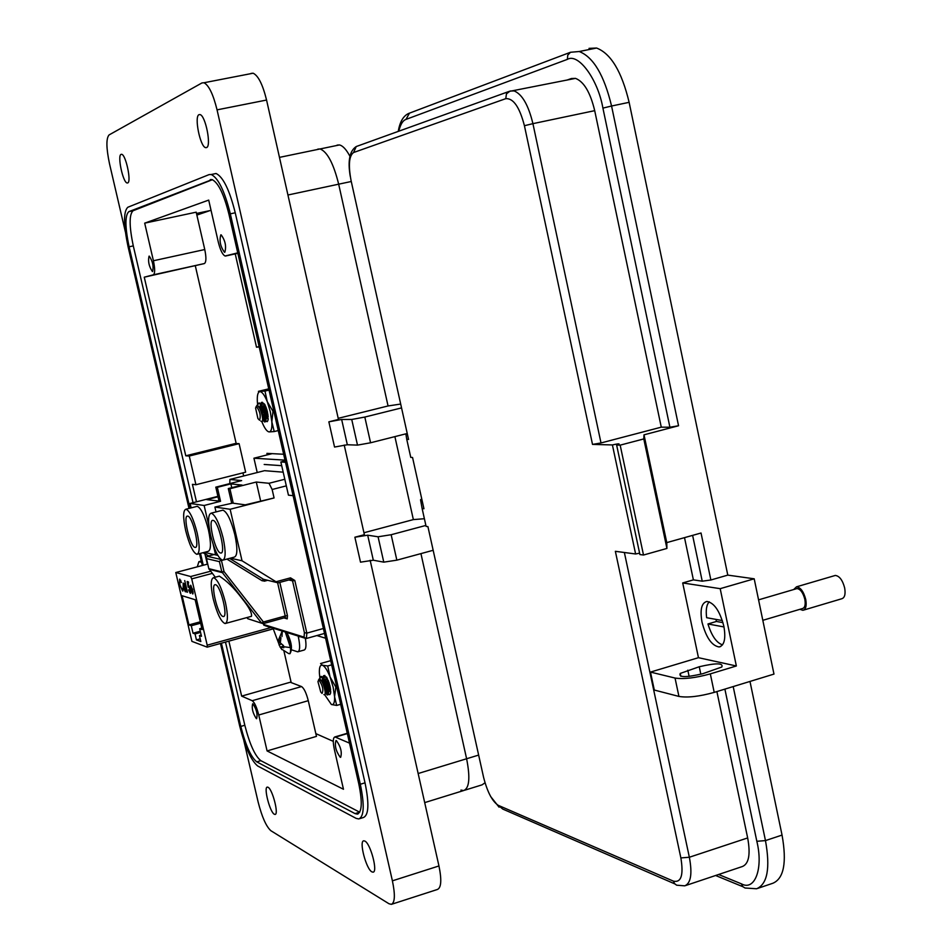 <?xml version="1.0" encoding="UTF-8"?>
<svg xmlns="http://www.w3.org/2000/svg" width="952" height="952" viewBox="0 0 952 952"><rect width="100%" height="100%" fill="white"/><g stroke="black" fill="none" stroke-linecap="round" stroke-linejoin="round"><path stroke-width="1.43" d="M333.271 741.346L315.838 733.623M196.862 215.081L211.023 210.237M291.181 682.584L283.898 650.906M243.652 475.964L242.939 472.858M236.191 443.549L195.327 265.882M259.182 346.921L256.505 347.206L235.227 253.886M267.262 454.866L266.917 453.366L283.66 454.259M259.111 346.599L256.505 347.206M305.378 638.471C306.473 645.623 306.032 649.478 304.057 650.061L297.75 651.834L291.657 649.883M278.698 643.409L273.26 628.867M298.166 636.055L298.381 636.995C300.237 646.039 300.023 650.989 297.75 651.834M281.982 636.555L282.28 631.069M285.291 632.009L290.431 647.586C290.872 652.703 290.11 654.607 288.17 653.274L282.649 649.752M278.329 640.315L280.043 636.817L280.923 637.971L280.305 642.874L283.506 645.599L283.66 646.741L283.744 647.776L280.78 647.146L281.875 649.609M281.245 648.728L279.055 644.861L278.722 640.577M280.162 641.041L278.841 641.303M278.615 642.814L280.221 642.124M279.055 644.861L281.209 644.159M280.078 647.146L281.28 646.884M280.78 647.146L283.529 645.765M281.923 647.17L283.625 646.372M279.162 638.994L280.626 638.768M278.567 640.589L280.174 640.458M284.993 460.137L253.934 458.209L257.219 472.537M264.192 464.457L281.721 465.683M316.885 635.567L325.596 638.221M253.934 458.209L272.141 453.64M195.005 547.4L195.16 547.424C200.229 548.566 192.53 516.151 187.711 516.115L187.627 516.103C182.558 514.972 190.126 547.031 195.005 547.4M222.958 616.479L223.28 616.539C228.409 617.503 220.602 585.325 215.569 584.742L215.319 584.695C210.202 583.743 217.853 615.551 222.958 616.479M220.602 553.005L220.781 553.029C226.279 554.231 218.282 520.447 213.034 520.375L212.939 520.363C207.429 519.161 215.283 552.565 220.602 553.005M223.411 560.002L234.192 557.146C237.5 556.075 237.726 548.638 234.882 534.846C231.086 520.173 227.1 511.938 222.923 510.141L221.971 510.391M223.113 537.916C219.317 523.219 215.354 514.961 211.249 513.152C207.952 514.211 207.75 521.66 210.642 535.5C214.426 550.185 218.401 558.419 222.554 560.228C225.791 559.181 225.969 551.743 223.113 537.916M225.791 623.37L251.459 616.325C252.185 613.088 248.924 606.995 241.677 598.046C234.121 588.05 226.671 580.744 219.341 576.138L218.758 576.293M225.434 602.449C221.59 587.682 217.651 579.423 213.605 577.674C210.594 578.733 210.463 585.789 213.212 598.832C217.044 613.564 220.995 621.811 225.077 623.56C228.04 622.501 228.159 615.468 225.434 602.449M197.623 554.123L208.06 551.386C211.094 550.351 211.225 543.211 208.464 529.955C204.835 515.901 201.098 508.023 197.242 506.321L196.41 506.535M197.147 532.894C193.506 518.828 189.793 510.926 186.009 509.189C182.998 510.224 182.891 517.376 185.688 530.669C189.317 544.722 193.03 552.6 196.862 554.326C199.825 553.314 199.92 546.162 197.147 532.894M230.313 558.169L242.034 560.788L230.134 509.272L274.081 497.955L245.259 504.846L232.609 503.132L233.192 502.989L229.908 488.745L228.301 488.566L242.07 485.068L230.872 483.89L217.33 487.329L220.555 501.287L204.133 505.488L190.126 503.441L217.913 496.349M217.33 487.329L215.795 487.15L219.008 501.073L220.555 501.287M230.134 509.272L214.902 507.059L233.192 502.989M218.02 496.789L206.822 499.645L219.008 501.073M229.908 488.745L256.29 482.033L269.023 483.283L284.815 479.249M283.196 472.168L264.537 470.681M263.835 470.859L229.92 479.439L229.753 483.604M215.795 487.15L241.641 480.593L229.92 479.439M260.622 500.895L256.29 482.033M242.034 560.788L276.02 581.767L290.527 577.852L294.822 580.506L306.853 633.116L323.382 628.498M286.314 485.865L272.141 489.495L269.023 483.283M274.081 497.955L272.141 489.495M208.417 556.028L203.014 552.707M190.126 503.441L191.162 507.88M324.501 633.437L306.116 638.554L304.045 637.126L304.414 632.687L306.853 633.116L306.401 638.506M204.335 552.362L214.069 554.54L207.298 556.325L206.263 557.622L208.797 568.653L221.816 571.89L219.436 561.644L206.465 558.61M214.902 507.059L216.021 511.914M214.069 554.54L217.841 555.385M215.604 554.885L213.236 544.687M209.012 526.504L204.133 505.488M203.276 552.636L208.678 555.968M278.293 582.814L290.431 579.53L278.246 582.826L276.02 581.767M230.872 483.89L231.741 487.686M231.586 502.775L228.301 488.566M221.269 559.716L224.017 571.545L222.149 572.604L209.059 569.248M221.066 559.562L219.436 561.644M246.877 617.586L247.687 618.61M263.168 623.631L264.025 625.369M261.74 623.239L247.77 618.717L263.061 623.643L263.406 621.989L261.526 623.013L221.816 571.89L224.017 571.545L263.406 621.989L285.231 615.98L277.615 582.803M322.05 693.425C323.716 689.974 322.704 685.511 318.979 680.037L317.944 681.596L320.741 692.033L322.05 693.425M323.882 694.532L324.263 694.77C327.167 696.305 323.014 679.585 319.503 679.121L318.385 680.156M318.991 679.228L321.3 676.789C326.572 683.941 328.547 689.998 327.226 694.96L327.785 694.805C330.511 695.21 325.405 677.074 321.455 676.467L320.681 676.527M320.039 677.181L319.503 679.121L320.598 676.551L321.3 676.789M325.203 692.509L327.226 694.96M327.583 694.77L325.013 690.628M328.369 680.68L324.346 675.634L322.609 677.181M322.478 677.764L322.478 682.655M323.359 684.655L322.93 678.3M323.025 677.598L324.025 675.599M324.12 675.539L324.906 675.48M321.014 680.263C324.251 685.321 325.643 689.546 325.203 692.949L325.203 693.044M321.562 681.025L322.99 678.395M323.942 678.8C327.738 684.25 329.249 688.689 328.476 692.116M327.881 691.818L324.977 681.834M324.965 680.537L326.453 677.407M330.642 689.772L328.416 680.799M319.896 679.264C324.239 683.726 326.072 688.308 325.37 692.996M322.002 680.799L322.871 678.395M323.585 678.288C327.857 683.143 329.606 687.725 328.821 692.009L328.452 691.83M327.762 690.89L325.524 683.06M325.394 681.382L326.31 677.407M330.439 688.225L328.999 682.429M259.575 420.26C261.015 415.667 259.967 411.085 256.433 406.528L255.576 407.992L257.909 418.559L259.575 420.26M260.836 421.07L261.836 421.712C264.489 422.045 260.229 404.838 256.957 405.623L256.076 406.671M256.766 405.695L258.765 403.184C262.835 403.815 267.405 422.617 264.537 421.938L264.858 421.843M257.207 405.612L258.765 403.184M258.944 403.005L259.063 403.005C263.073 402.732 268.095 422.462 265.108 421.795M265.834 406.635L262.026 402.291L260.515 403.791M262.109 402.244L260.919 404.219M260.348 404.35L260.146 409.182M262.621 419.487L264.489 421.938M264.942 421.772L262.526 417.738M260.919 411.05L260.788 404.897M263.871 403.481L263.704 404.433M258.825 406.873C261.919 412.061 263.18 416.369 262.609 419.82L262.609 419.903M259.313 407.599L260.907 405.064L261.479 410.645M262.704 402.482L261.883 405.552C265.489 411.109 266.858 415.631 265.953 419.118M265.382 418.844L262.728 408.444M262.776 407.194L264.358 404.207M268.166 416.809L266.239 407.73M257.754 405.814C262.097 410.764 263.74 415.465 262.704 419.88M259.682 408.253L260.884 405.04M261.633 404.207L261.514 404.993C265.763 410.3 267.334 414.977 266.227 419.011L265.953 418.868M265.31 417.987L263.216 409.622M263.18 408.027L264.418 404.172M268.024 415.274L266.774 409.36M330.701 692.39L326.453 681.394M323.87 683.762L327.916 693.591M328.369 694.091L329.785 694.663L330.606 693.187L330.011 686.023L326.691 677.241L323.537 675.718M323.704 679.431L324.608 684.714L324.584 681.025M324.68 694.746L331.403 704.516C333.7 705.182 334.759 702.612 334.58 696.769L333.164 687.189L330.07 676.979C327.357 670.196 324.822 666.281 322.442 665.234C320.181 664.698 319.158 667.352 319.384 673.171L319.801 677.312M331.403 704.516L336.71 705.432L334.58 696.769L335.842 687.058L330.07 676.979L327.714 665.972L331.665 664.853M330.582 692.33L327.417 682.822L327.036 678.252M327.464 678.954L330.737 691.735M324.037 680.002L324.608 684.714M323.751 677.467L323.668 678.395M324.703 675.777L324.037 678.931M323.252 676.705L323.156 677.753M319.836 677.61L320.134 679.407M327.714 665.972L322.442 665.234L320.586 663.532L330.713 660.664M336.71 705.432L340.661 704.29M335.842 687.058L336.675 686.82M327.298 685.19L326.786 682.037M323.668 678.086L324.584 675.718M268.143 419.439L264.287 409.253M261.717 411.823L265.322 420.724M265.739 421.2L267.286 421.653L268.059 420.01L267.405 411.764L264.775 404.35L261.419 402.446M261.443 405.897L262.466 412.763L262.502 407.944M261.871 421.712L261.919 421.831C264.513 428.233 266.917 431.601 269.142 431.91C271.26 431.708 272.165 428.364 271.855 421.891L270.32 411.74L267.226 401.589C264.585 395.128 262.157 391.808 259.944 391.629C257.873 391.998 257.004 395.389 257.349 401.839L257.766 405.826M269.142 431.91L274.224 431.553L271.855 421.891L272.974 411.3L267.226 401.589L264.989 391.082L269.035 390.106M268.012 419.38L265.334 410.966L264.942 404.981M265.346 405.695L265.775 410.859L268.19 418.809M261.836 406.599L262.466 412.763M264.989 391.082L258.409 391.343L268.75 388.856M274.224 431.553L278.258 430.554M272.974 411.3L273.819 411.097M265.156 413.073L264.656 410.122M264.549 408.741L264.846 404.826M261.502 404.981L262.621 402.446M271.022 627.535L207.203 645.182L207.203 647.158L191.923 641.374L175.775 572.521L207.738 564.072L175.775 572.521M210.606 571.236L190.65 576.531L191.721 578.875L212.296 573.39M200.289 631.224L193.03 633.211L191.281 625.738L200.634 623.179M201.788 628.13L199.694 628.701L201.467 636.293L199.42 635.543L201.181 635.055M199.42 635.543L200.836 641.553L196.433 639.911L200.206 638.875M200.563 632.426L195.041 633.937L193.03 633.211M273.807 628.629L207.262 647.134M190.65 576.531L175.811 572.521M207.203 645.182L191.721 578.875M200.313 621.799L188.948 624.905L191.281 625.738M193.125 591.93L192.78 591.382L192.399 592.918L190.9 589.585L192.816 590.157L190.555 585.242L190.59 589.312L192.673 593.965L193.125 591.93M184.724 580.565L187.461 592.263L184.724 580.565M181.475 582.505L179.63 579.149L179.607 584.611L182.665 591.085L183.224 589.062L182.844 588.324L182.272 589.907L179.88 584.766L179.916 580.315L181.475 582.505M199.694 628.701L202.121 629.569L195.16 599.736L182.106 595.726L188.948 624.905M195.041 633.937L196.433 639.911M186.354 591.942L184.402 583.612L184.51 585.075L183.189 583.136L183.177 587.11L185.271 591.751L185.759 590.418L186.354 591.942M188.627 583.029L188.353 581.851L187.163 581.517L188.198 587.158L188.71 586.765L189.995 589.49L189.995 592.192L188.555 589.859L190.281 593.37L190.269 589.621L187.639 582.755L188.627 583.029M207.298 647.098L273.438 628.82M193.066 593.739L192.423 592.929M191.209 589.502L190.59 589.312M190.709 586.325L190.816 585.337M192.732 589.823L190.9 589.585M185.247 583.85L185.128 584.778M180.011 580.327L180.82 580.351M182.51 589.883L183.236 589.49M182.998 590.894L181.999 589.752M179.595 580.577L179.833 579.197M185.652 591.525L183.427 587.194L183.51 584.171L185.354 587.658M183.32 584.219L183.439 583.243M188.555 582.707L187.639 582.755M190.578 593.12L189.96 592.192L190.65 592.001M188.686 586.73L188.484 585.647M187.937 582.672L187.758 581.684M192.518 588.979L190.686 588.562L191.233 586.206M190.9 586.289L192.304 589.038M185.128 587.717L185.045 590.728M337.091 145.12L339.436 144.942C342.815 145.704 346.314 149.488 349.943 156.295M485.008 782.782L482.057 784.853L464.624 790.243M317.825 149.107L320.11 148.952C327.369 151.856 333.557 163.601 338.674 184.188L388.059 405.957L338.674 184.188C333.557 163.601 327.369 151.856 320.11 148.952L315.969 149.809M424.699 802.607L463.683 790.541C469.372 788.244 470.336 777.653 466.611 758.756L420.939 553.612L466.611 758.756C470.336 777.653 469.372 788.244 463.683 790.541L460.935 790.101M394.89 436.623L413.358 519.602L394.89 436.623M702.017 622.203C706.075 637.531 711.787 645.777 719.141 646.967C724.389 645.444 725.971 638.542 723.865 626.273C719.807 610.994 714.143 602.723 706.872 601.45C701.481 602.925 699.863 609.839 702.017 622.203M408.491 439.193L406.778 439.443L410.764 457.4L412.549 457.484L423.842 508.332M612.41 444.941L592.513 444.405L601.01 442.954L661.271 427.162L669.911 427.234L678.55 425.758L644.004 434.826L643.79 438.932L620.168 445.143L616.634 445.048L619.002 444.275C619.692 443.561 617.503 443.775 612.41 444.941L635.615 553.981L615.361 551.315L680.87 857.919C683.703 875.138 681.216 882.885 673.409 881.147L498.253 805.332C492.243 801.334 487.364 792.004 483.592 777.367L427.912 526.611L426.091 526.373L422.129 508.535L423.938 508.737M592.513 444.405L524.421 125.712C519.578 107.112 513.366 98.104 505.774 98.663L353.549 152.534C349.015 155.914 348.206 165.303 351.098 180.701L408.563 439.491M406.778 439.443L405.849 433.85M754.198 578.804L773.976 674.087L714.214 692.39C699.339 696.519 687.582 697.864 678.931 696.424L654.31 690.045L650.478 672.088L698.459 657.689L682.703 582.945L720.188 588.669L754.198 578.804L727.792 575.115L710.87 579.994L701.029 533.013L666.769 542.616L666.924 548.435L643.504 555.028L639.899 554.552L616.634 445.048M635.615 553.981L639.613 553.16M422.129 508.535L420.546 499.776L421.736 498.848M661.271 427.162L594.702 110.658C590.299 92.368 583.897 81.61 575.496 78.373L571.402 78.528L566.678 80.182M669.911 427.234L602.913 108.111C597.844 79.099 578.245 52.705 567.368 59.369L405.98 119.405C402.827 120.476 400.435 124.403 398.781 131.197M620.168 445.143L643.504 555.028M666.924 548.435L643.79 438.932M666.769 542.616L644.004 434.826M727.792 575.115L629.129 102.328C621.751 71.626 610.91 53.526 596.583 48.04L589.05 48.362M684.512 537.642L693.389 579.875L702.231 581.184L692.616 535.369M682.703 582.945L693.389 579.875M685.488 885.598L742.417 866.51C748.879 863.797 750.64 854.277 747.665 837.938L716.892 691.58M710.87 579.994L702.231 581.184M749.986 681.442L782.044 835.082C786.947 862.464 783.889 878.529 772.893 883.242L757.649 888.418M720.188 588.669L736.36 665.983L698.459 657.689M699.244 666.745L680.252 673.433C678.371 677.526 685.892 677.622 702.826 673.695L721.794 667.019C723.603 662.937 716.082 662.842 699.244 666.745L700.827 674.254M736.36 665.983L710.323 673.873C695.424 677.979 683.667 679.371 675.039 678.05L650.478 672.088M718.582 874.495L741.394 883.837C754.793 891.369 763.528 868.545 756.84 841.294L724.888 689.129M762.814 620.323L802.381 608.578C804.916 607.84 805.725 604.77 804.845 599.355C803.048 592.644 800.43 589.05 796.979 588.574L796.169 588.812M722.33 620.549L706.646 617.705C705.658 610.006 706.515 604.71 709.24 601.819M799.894 609.316L802.869 610.315C805.832 609.47 806.796 605.853 805.749 599.498C803.655 591.608 800.572 587.384 796.515 586.825L793.694 589.538M803.762 610.053L841.627 598.796C844.674 597.915 845.697 594.31 844.674 587.979C842.591 580.137 839.462 575.96 835.297 575.448L834.309 575.734M722.532 644.861C716.523 642.862 711.668 635.888 707.955 623.965L716.451 621.454L715.928 619.383M724.008 626.952L707.955 623.965M716.451 621.454L722.973 622.644M268.048 787.268L267.369 787.102C263.383 786.864 269.868 812.187 274.307 814.234L275.045 814.436C279.043 814.674 272.45 789.077 268.048 787.268M364.866 841.068L363.795 840.818C358.761 840.794 366.151 869.14 371.899 871.877L373.053 872.163C378.099 872.151 370.542 843.484 364.866 841.068M121.059 154.367C117.191 155.557 122.963 182.677 127.151 182.986L127.699 182.939C131.638 182.058 125.878 154.652 121.666 154.307L121.059 154.367M199.028 114.656C194.018 116.322 200.194 146.965 205.668 147.655L206.548 147.596C211.641 146.334 205.513 115.347 199.991 114.585L199.028 114.656M252.935 703.873L252.661 703.814C251.542 708.24 252.768 713.179 256.362 718.629L256.647 718.689C257.754 714.226 256.516 709.288 252.935 703.873M220.828 234.858C219.138 240.761 220.352 246.556 224.482 252.28L224.803 252.268C226.516 246.437 225.303 240.63 221.173 234.858L220.828 234.858M149.047 256.147C147.869 261.372 148.988 266.489 152.391 271.522L152.606 271.522C153.808 266.346 152.689 261.217 149.274 256.136L149.047 256.147M336.413 740.62L336.008 740.549C334.461 745.511 335.866 751.068 340.209 757.245L340.649 757.328C342.185 752.318 340.768 746.749 336.413 740.62M144.252 277.187L204.406 263.549C206.275 262.24 206.394 257.564 204.763 249.531L196.195 212.177L144.692 223.149L153.415 260.753C155.081 268.845 155.069 273.533 153.367 274.807L144.252 277.187L185.783 455.806L189.258 456.032L195.934 484.735L192.411 484.342L196.481 501.823M125.39 231.943L109.528 163.839C106.207 148.06 106.053 138.421 109.064 134.934L201.967 82.931L203.978 82.753C208.845 85.252 213.2 94.284 217.056 109.861L392.402 880.838C395.306 894.856 394.961 902.686 391.355 904.352L388.975 903.745L270.892 830.727C266.227 826.574 261.978 817.018 258.147 802.072L243.819 740.537M197.278 566.833L198.909 561.656L201.55 562.263M359.642 818.684L363.378 817.53C368.757 815.281 369.305 803.714 365.021 782.83L235.239 212.784C229.527 189.995 223.149 176.905 216.08 173.502L212.129 174.323M391.796 904.21L437.432 889.466C441.288 887.716 441.799 879.886 438.955 865.951L370.149 560.276M354.882 537.226L367.686 535.191L378.075 536.785L383.775 562.144L373.315 560.216L360.51 562.168L354.882 537.226L364.39 534.691L344.219 445.048M328.857 421.831L341.649 419.463L351.74 419.475L357.5 445.12L347.337 444.751L334.545 447.047L328.857 421.831L338.46 419.451L266.56 100.043C262.74 84.573 258.278 75.624 253.137 73.209L250.995 73.411M189.008 508.427L128.151 247.103C123.462 224.827 123.355 211.546 127.806 207.262L209.059 174.621L211.213 174.513C218.234 177.929 224.612 191.031 230.325 213.831L360.32 784.258C364.616 805.154 364.104 816.721 358.749 818.958L356.131 818.375L257.718 766.015C251.149 760.648 245.128 747.26 239.654 725.864L220.471 643.481M202.3 565.5L199.539 553.624M400.697 404.053L388.059 405.957L338.21 418.333M424.39 518.721L413.358 519.602L363.962 532.751M378.075 536.785L391.153 534.726L425.877 525.433M383.775 562.144L396.853 560.157L433.16 550.292M351.74 419.475L364.818 417.059L401.542 407.908M357.5 445.12L370.578 442.775L407.23 433.493M221.423 643.219L240.796 726.424C245.64 745.333 250.959 757.149 256.754 761.862L355.048 813.603L357.321 814.103C362.046 812.139 362.51 801.929 358.714 783.484L228.956 214.283C223.91 194.16 218.294 182.594 212.082 179.595L128.829 211.641C124.879 215.378 124.974 227.1 129.115 246.794L189.972 508.178M200.503 553.374L203.264 565.238M359.713 812.211L260.824 760.66C254.993 755.959 249.662 744.155 244.819 725.257L225.481 642.1M207.346 564.167L204.954 553.909M193.042 502.704L133.292 245.89C129.163 226.207 129.091 214.498 133.078 210.737L212.427 179.702M228.873 641.16L241.653 696.114L252.197 700.708C254.553 702.421 256.731 707.181 258.742 715L267.084 750.938L343.47 789.256L334.319 749.248C332.772 741.798 332.974 737.693 334.914 736.931L349.503 743.119M144.692 223.149L208.702 200.099L218.329 242.201C220.352 250.257 222.613 254.85 225.112 256.005L237.738 252.851M293.097 495.683L288.444 495.159L280.864 461.982L285.481 462.279M185.783 455.806L235.334 443.513L239.095 443.656L189.258 456.032M285.172 460.899L280.864 461.982M241.653 696.114L290.265 682.239L301.534 686.571C304.033 688.225 306.282 692.925 308.269 700.684L316.469 736.384L267.084 750.938M239.095 443.656L245.64 472.18L195.934 484.735M299.844 636.591L298.381 636.995M290.431 647.586L283.66 646.741M291.407 646.003L287.254 633.163M304.414 632.687L292.55 580.851L288.813 579.97M279.817 582.398L287.445 615.67L287.218 618.871L283.982 617.919M263.894 579.375L264.311 581.184L263.918 579.375M263.561 624.464L304.045 637.126M287.445 615.67L285.231 615.98L285.16 617.586L263.442 623.56M226.909 559.074L262.038 580.72L264.692 581.101L264.632 579.554M267.679 580.292L264.692 581.101M207.298 556.325L220.923 559.443M229.563 558.372L263.466 579.268L277.389 582.672M208.774 568.558L215.295 577.221M285.362 617.539L287.218 618.871M290.515 579.506L292.55 580.851L294.822 580.506M290.431 579.53L290.527 577.852M264.477 579.518L263.466 579.268L262.038 580.72M287.932 195.005L351.264 181.499M478.642 755.091L418.154 773.524M353.549 152.534L356.238 146.537L357.214 146.18M505.774 98.663L506.452 93.879L509.903 91.154M524.421 125.712L532.918 123.653C528.455 105.184 522.196 94.284 514.163 90.928L510.272 91.023M601.01 442.954L532.918 123.653L594.702 110.658M680.87 857.919L689.355 857.24L624.369 552.505M673.409 881.147L674.563 883.623L676.634 885.193L684.774 885.836C690.89 883.242 692.425 873.71 689.355 857.24L747.665 837.938M498.253 805.332L502.775 809.081L674.766 883.872M483.592 777.367L483.414 776.57M629.129 102.328L611.565 106.017L678.55 425.758M405.98 119.405L409.467 113.145M567.368 59.369L567.761 55.168L570.462 52.277L579.221 51.515L596.583 48.04M602.913 108.111L611.565 106.017C604.163 75.232 593.382 57.06 579.221 51.515L570.462 52.277L408.622 113.466C403.291 115.93 399.84 121.904 398.257 131.388M678.931 696.424L675.039 678.05M710.323 673.873L714.214 692.39M782.044 835.082L765.467 840.592C770.406 868.046 767.467 884.099 756.626 888.763L745.011 888.002L742.857 886.681L741.394 883.837M733.195 686.582L765.467 840.592L756.84 841.294M689.129 676.408L687.808 670.196M201.288 561.121L199.146 561.68M438.955 865.951L392.402 880.838M266.56 100.043L217.056 109.861M230.325 213.831L235.239 212.784M360.32 784.258L365.021 782.83M373.315 560.216L367.686 535.191M347.337 444.751L341.649 419.463M391.153 534.726L396.853 560.157M364.818 417.059L370.578 442.775M256.754 761.862L260.824 760.66M244.819 725.257L240.796 726.424M133.292 245.89L129.115 246.794M133.078 210.737L128.829 211.641M211.142 179.488L210.214 179.678M359.654 812.175L355.048 813.603M204.406 263.549L153.367 274.807M204.763 249.531L153.415 260.753M237.845 253.315L225.66 255.993M347.337 733.587L335.604 737.062M308.269 700.684L258.742 715M301.534 686.571L252.197 700.708M196.493 213.462L209.964 210.594M286.838 632.497C291.621 641.946 292.669 649.014 289.967 653.703M282.22 631.057L278.805 639.161M221.388 552.862L220.781 553.029M222.923 510.141L211.249 513.152M219.341 576.138L213.605 577.674M197.242 506.321L186.009 509.189M265.132 625.69L304.735 638.114M263.418 623.584L285.16 617.586M318.849 679.99L319.503 678.812M279.471 157.377L339.436 144.942M719.141 646.967L720.676 646.515M350.253 176.358C347.635 160.805 349.634 150.856 356.238 146.537L508.951 91.475L575.496 78.373M499.074 807.177L490.613 796.467M680.858 676.301L680.252 673.433M742.893 886.717L715.618 875.495M758.566 599.855L796.979 588.574M796.515 586.825L835.297 575.448M127.877 182.832L127.151 182.986M206.846 147.417L205.668 147.655M201.265 561.037L198.909 561.656M253.137 73.209L203.978 82.753M216.08 173.502L211.213 174.513M358.119 813.865L357.321 814.103M347.266 733.278L334.914 736.931"/></g></svg>

